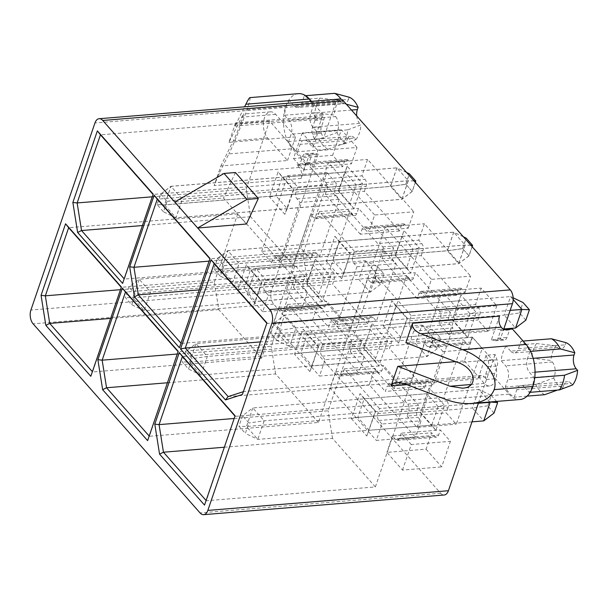<?xml version="1.0" encoding="UTF-8"?>
<svg xmlns="http://www.w3.org/2000/svg" width="608" height="608" viewBox="0 0 608 608"><rect width="100%" height="100%" fill="white"/><g stroke="black" fill="none" stroke-linecap="round" stroke-linejoin="round"><path stroke-width="0.46" stroke-dasharray="3.04 2.28" d="M486.111 355.239L478.025 378.868A7.95 4.537 85.3 0 1 481.361 375.463A7.95 4.537 85.3 0 1 484.242 376.869L486.537 379.46A3.792 2.166 85.3 0 1 485.701 374.194L488.262 366.715A5.875 3.352 -94.7 0 0 488.095 360.529L486.111 355.239L495.056 354.51L497.032 359.799A5.875 3.352 -94.7 0 1 497.2 365.986L494.638 373.464A3.792 2.166 85.3 0 0 495.474 378.731L509.078 394.136A30.4 17.358 -94.7 0 0 520.098 399.502M309.198 154.865L305.71 153.968A5.875 3.352 -94.7 0 0 305.056 153.908A5.875 3.352 -94.7 0 0 302.586 156.423L300.025 163.902A3.792 2.166 85.3 0 1 298.429 165.528A3.792 2.166 85.3 0 1 297.061 164.859L299.349 167.458A7.95 4.537 85.3 0 1 301.104 178.494L309.198 154.865L318.136 154.128L271.495 290.35A9.933 5.67 -94.7 0 0 273.691 304.144L440.64 493.232A9.933 5.67 -94.7 0 0 444.243 494.988M287.508 160.52L295.602 136.891L275.713 114.372A14.402 8.223 -94.7 0 0 270.492 111.826A14.402 8.223 -94.7 0 0 263.53 122.216A14.402 8.223 -94.7 0 0 267.626 137.993L287.508 160.52L220.864 165.969L214.138 185.607L218.872 174.04L228.844 153.915L292.395 148.717L305.999 164.13A3.792 2.166 85.3 0 0 307.374 164.798A3.792 2.166 85.3 0 0 308.963 163.172L311.524 155.694A5.875 3.352 -94.7 0 1 313.994 153.178A5.875 3.352 -94.7 0 1 314.655 153.239L318.136 154.128M314.496 139.384L322.582 115.756A7.95 4.537 85.3 0 1 319.246 119.16A7.95 4.537 85.3 0 1 316.365 117.762L314.078 115.163A3.792 2.166 85.3 0 1 314.914 120.43L312.352 127.908A5.875 3.352 -94.7 0 0 312.52 134.094L314.496 139.384L323.433 138.654L321.457 133.357A5.875 3.352 -94.7 0 1 321.29 127.178L323.851 119.692A3.792 2.166 85.3 0 0 323.015 114.433L311.463 101.346M316.365 117.762L235.889 124.344L244.576 106.818M235.889 124.344L234.825 126.069L235.615 122.869L228.95 142.34L243.344 114.046C244.659 113.301 237.325 132.916 233.335 140.798L220.864 165.969M465.014 292.562L470.638 276.138L431.46 279.346L425.843 295.762L465.014 292.562L461.928 289.058A4.97 2.835 85.3 0 0 460.127 288.184A4.97 2.835 85.3 0 0 458.037 290.312L456.312 295.366L421.222 255.626L422.955 250.572A4.97 2.835 -94.7 0 0 421.861 243.679L418.768 240.183L424.392 223.759L470.638 276.138M456.312 295.366L417.134 298.566L418.866 293.52A4.97 2.835 85.3 0 1 420.949 291.392A4.97 2.835 85.3 0 1 422.75 292.266L425.843 295.762M381.93 424.004L378.845 420.5A4.97 2.835 -94.7 0 1 377.75 413.607L379.476 408.553L418.654 405.354L416.921 410.4A4.97 2.835 -94.7 0 0 418.023 417.301L421.108 420.797L415.492 437.213L376.314 440.42L381.93 424.004L421.108 420.797M409.549 320.728L448.727 317.52L450.452 312.474L411.274 315.674L409.549 320.728A4.97 2.835 -94.7 0 0 410.643 327.621L413.736 331.124L394.037 388.641L433.215 385.442L430.13 381.938A4.97 2.835 -94.7 0 0 428.328 381.064A4.97 2.835 -94.7 0 0 426.238 383.192L424.513 388.238L385.335 391.446L387.06 386.392L426.238 383.192M394.037 388.641L390.952 385.145A4.97 2.835 -94.7 0 0 389.15 384.264A4.97 2.835 -94.7 0 0 387.06 386.392M413.736 331.124L452.907 327.917L433.215 385.442M448.727 317.52A4.97 2.835 -94.7 0 0 449.821 324.421L452.907 327.917M408.204 228.213L413.828 211.797L374.65 214.996L369.026 231.42L408.204 228.213L405.11 224.717A4.97 2.835 85.3 0 0 403.317 223.835A4.97 2.835 85.3 0 0 401.227 225.963L399.494 231.017L364.412 191.277L366.145 186.23A4.97 2.835 -94.7 0 0 365.043 179.33L361.958 175.834L367.574 159.418L413.828 211.797M399.494 231.017L360.324 234.224L362.049 229.17A4.97 2.835 85.3 0 1 364.139 227.042A4.97 2.835 85.3 0 1 365.94 227.916L369.026 231.42M325.12 359.655L322.035 356.159A4.97 2.835 -94.7 0 1 320.933 349.258L322.666 344.212L361.844 341.004L360.111 346.058A4.97 2.835 -94.7 0 0 361.205 352.952L364.298 356.448L358.674 372.871L319.496 376.071L325.12 359.655L364.298 356.448M352.731 256.378L391.909 253.179L393.642 248.125L354.464 251.332L352.731 256.378A4.97 2.835 -94.7 0 0 353.833 263.279L356.919 266.775L337.227 324.3L376.405 321.092L373.312 317.596A4.97 2.835 -94.7 0 0 371.511 316.715A4.97 2.835 -94.7 0 0 369.428 318.843L367.696 323.897L328.518 327.096L330.25 322.05L369.428 318.843M337.227 324.3L334.134 320.796A4.97 2.835 -94.7 0 0 332.34 319.922A4.97 2.835 -94.7 0 0 330.25 322.05M356.919 266.775L396.097 263.576L376.405 321.092M391.909 253.179A4.97 2.835 -94.7 0 0 393.004 260.072L396.097 263.576M322.666 344.212L287.576 304.471L285.851 309.525A4.97 2.835 85.3 0 1 283.761 311.653A4.97 2.835 85.3 0 1 281.96 310.772L278.874 307.276L273.25 323.692L319.496 376.071M278.874 307.276L318.052 304.068L312.428 320.492L358.674 372.871M273.25 323.692L312.428 320.492M287.576 304.471L326.754 301.264L325.029 306.318A4.97 2.835 85.3 0 1 322.939 308.446A4.97 2.835 85.3 0 1 321.138 307.572L318.052 304.068M361.844 341.004L326.754 301.264M360.324 234.224L325.234 194.484L326.967 189.43A4.97 2.835 -94.7 0 0 325.865 182.537L322.78 179.041L328.404 162.617L374.65 214.996M328.404 162.617L367.574 159.418M325.234 194.484L364.412 191.277M322.78 179.041L361.958 175.834M393.642 248.125L358.553 208.392L356.828 213.438A4.97 2.835 85.3 0 1 354.738 215.566A4.97 2.835 85.3 0 1 352.936 214.692L349.851 211.189L330.159 268.713L333.245 272.209A4.97 2.835 85.3 0 1 334.339 279.11L332.614 284.156L367.696 323.897M354.464 251.332L319.375 211.592L317.65 216.646A4.97 2.835 85.3 0 1 315.56 218.774A4.97 2.835 85.3 0 1 313.766 217.9L310.673 214.396L290.981 271.913L294.067 275.416A4.97 2.835 85.3 0 1 295.169 282.31L293.436 287.364L332.614 284.156M293.436 287.364L328.518 327.096M319.375 211.592L358.553 208.392M310.673 214.396L349.851 211.189M290.981 271.913L330.159 268.713M379.476 408.553L344.394 368.82L342.661 373.867A4.97 2.835 85.3 0 1 340.579 375.995A4.97 2.835 85.3 0 1 338.778 375.121L335.684 371.625L330.068 388.041L376.314 440.42M335.684 371.625L374.862 368.418L369.238 384.834L415.492 437.213M330.068 388.041L369.238 384.834M344.394 368.82L383.572 365.613L381.839 370.667A4.97 2.835 85.3 0 1 379.749 372.795A4.97 2.835 85.3 0 1 377.956 371.914L374.862 368.418M418.654 405.354L383.572 365.613M417.134 298.566L382.052 258.833L383.777 253.779A4.97 2.835 -94.7 0 0 382.683 246.886L379.59 243.382L385.214 226.966L431.46 279.346M385.214 226.966L424.392 223.759M382.052 258.833L421.222 255.626M379.59 243.382L418.768 240.183M450.452 312.474L415.37 272.734L413.638 277.788A4.97 2.835 85.3 0 1 411.548 279.916A4.97 2.835 85.3 0 1 409.754 279.042L406.661 275.538L386.969 333.055L390.055 336.558A4.97 2.835 85.3 0 1 391.157 343.452L389.424 348.506L424.513 388.238M411.274 315.674L376.192 275.941L374.46 280.995A4.97 2.835 85.3 0 1 372.377 283.123A4.97 2.835 85.3 0 1 370.576 282.241L367.483 278.745L347.791 336.262L350.884 339.766A4.97 2.835 85.3 0 1 351.979 346.659L350.246 351.713L389.424 348.506M350.246 351.713L385.335 391.446M376.192 275.941L415.37 272.734M367.483 278.745L406.661 275.538M347.791 336.262L386.969 333.055M312.611 254.501L310.886 259.548L300.838 248.17L326.785 172.406L336.824 183.776L335.099 188.83A4.97 2.835 -94.7 0 0 336.194 195.723L339.287 199.226L319.588 256.743L316.502 253.247A4.97 2.835 -94.7 0 0 314.701 252.373A4.97 2.835 -94.7 0 0 312.611 254.501L273.44 257.701L271.708 262.755L310.886 259.548M271.708 262.755L261.668 251.378L300.838 248.17M261.668 251.378L287.607 175.606L326.785 172.406M287.607 175.606L297.646 186.983L336.824 183.776M297.646 186.983L295.921 192.037A4.97 2.835 -94.7 0 0 297.016 198.93L300.109 202.434L339.287 199.226M300.109 202.434L280.417 259.95L319.588 256.743M280.417 259.95L277.324 256.454A4.97 2.835 -94.7 0 0 275.523 255.573A4.97 2.835 -94.7 0 0 273.44 257.701M262.686 311.729L247.061 294.029L255.808 268.485L265.848 279.862L264.123 284.916A4.97 2.835 -94.7 0 0 265.217 291.81L268.31 295.306L262.686 311.729L301.864 308.522L286.239 290.829L294.986 265.286L305.026 276.655L303.301 281.709A4.97 2.835 -94.7 0 0 304.395 288.602L307.481 292.106L301.864 308.522M268.31 295.306L307.481 292.106M265.848 279.862L305.026 276.655M255.808 268.485L294.986 265.286M247.061 294.029L286.239 290.829M357.01 147.448L341.384 129.755L332.644 155.298L342.684 166.668L344.417 161.622A4.97 2.835 85.3 0 1 346.499 159.494A4.97 2.835 85.3 0 1 348.3 160.368L351.386 163.864L357.01 147.448L317.832 150.655L302.206 132.954L341.384 129.755M302.206 132.954L293.466 158.498L332.644 155.298M293.466 158.498L303.506 169.875L342.684 166.668M303.506 169.875L305.239 164.821A4.97 2.835 85.3 0 1 307.321 162.693A4.97 2.835 85.3 0 1 309.122 163.575L312.216 167.071L351.386 163.864M312.216 167.071L317.832 150.655M426.056 449.183L441.682 466.883L450.422 441.34L440.382 429.962L438.649 435.009A4.97 2.835 85.3 0 1 436.567 437.137A4.97 2.835 85.3 0 1 434.766 436.263L431.672 432.767L426.056 449.183L386.878 452.39L402.504 470.083L441.682 466.883M402.504 470.083L411.251 444.539L450.422 441.34M411.251 444.539L401.204 433.162L440.382 429.962M401.204 433.162L399.479 438.216A4.97 2.835 85.3 0 1 397.389 440.344A4.97 2.835 85.3 0 1 395.588 439.47L392.502 435.966L431.672 432.767M392.502 435.966L386.878 452.39M533.155 358.34L527.402 358.811L529.94 351.401A29.306 16.735 -94.7 0 0 520.965 341.24L518.434 348.65A9.933 5.67 -94.7 0 1 514.262 352.906L560.91 349.091A9.933 5.67 -94.7 0 0 565.083 344.835L518.434 348.65M510.659 351.15L506.13 346.02L536.522 343.535L555.963 345.808L557.316 347.335L510.659 351.15A9.933 5.67 -94.7 0 0 514.262 352.906M506.13 346.02A29.306 16.735 -94.7 0 0 501.106 360.681L505.636 365.818A9.933 5.67 -94.7 0 1 507.832 379.612L505.294 387.015A29.306 16.735 -94.7 0 0 514.269 397.176L516.8 389.766A9.933 5.67 -94.7 0 1 520.972 385.51L567.629 381.695A9.933 5.67 -94.7 0 0 563.456 385.951L516.8 389.766M572.576 384.978L571.231 383.45L524.575 387.266A9.933 5.67 -94.7 0 0 520.972 385.51M524.575 387.266L529.104 392.396A29.306 16.735 -94.7 0 0 534.128 377.735L529.598 372.598A9.933 5.67 -94.7 0 1 527.402 358.811M312.421 146.976L342.821 144.491L355.893 139.559L354.54 138.031L307.891 141.846L312.421 146.976A29.306 16.735 -94.7 0 0 317.444 132.316L312.907 127.178A9.933 5.67 -94.7 0 1 310.718 113.392L313.249 105.982A29.306 16.735 -94.7 0 0 304.281 95.821L301.743 103.231A9.933 5.67 -94.7 0 1 297.57 107.487L344.227 103.672A9.933 5.67 -94.7 0 0 348.399 99.416L301.743 103.231M293.968 105.731L289.438 100.601L319.838 98.116L339.279 100.388L340.624 101.916L293.968 105.731A9.933 5.67 -94.7 0 0 297.57 107.487M289.438 100.601A29.306 16.735 -94.7 0 0 284.415 115.262L288.952 120.399A9.933 5.67 -94.7 0 1 291.141 134.186L288.61 141.596A29.306 16.735 -94.7 0 0 297.578 151.757L300.116 144.347A9.933 5.67 -94.7 0 1 304.289 140.091L350.945 136.276A9.933 5.67 -94.7 0 0 346.765 140.532L300.116 144.347M307.891 141.846A9.933 5.67 -94.7 0 0 304.289 140.091M478.481 402.906L495.056 354.51M298.399 93.655A30.4 17.358 -94.7 0 0 285.676 106.514A30.4 17.358 -94.7 0 0 292.395 148.717M339.72 99.036A9.933 5.67 -94.7 0 0 335.54 103.292L323.433 138.654M499.502 316.137L491.416 339.758L500.354 339.028L503.804 328.958M500.354 339.028L503.842 339.925A5.875 3.352 -94.7 0 0 504.496 339.986A5.875 3.352 -94.7 0 0 506.966 337.47L509.527 329.984A3.792 2.166 85.3 0 1 511.115 328.366M338.595 191.33L353.947 208.711L362.543 183.616L347.191 166.235L338.595 191.33L338.458 190.593L275.872 195.708L287.234 208.582L293.596 190.008L282.234 177.133L275.872 195.708L269.511 196.977L278.107 171.882L293.451 189.27L284.863 214.366L269.511 196.977M306.797 284.21L322.149 301.591L330.737 276.496L315.392 259.114L306.797 284.21L306.66 283.472L244.074 288.587L255.436 301.462L261.797 282.887L250.435 270.013L244.074 288.587L237.713 289.856L246.301 264.761L261.653 282.15L253.065 307.245L237.713 289.856M435.875 430.396L420.523 413.014L429.119 387.919L444.463 405.3L435.875 430.396L431.748 425.144L438.11 406.57L444.463 405.3M467.674 337.516L452.322 320.135L460.917 295.04L476.269 312.428L467.674 337.516L463.547 332.264L469.908 313.69L476.269 312.428M363.614 348.551L378.959 365.94L387.554 340.845L372.202 323.456L363.614 348.551L372.202 323.456M395.413 255.672L410.765 273.06L419.353 247.965L404.001 230.584L395.413 255.672L395.268 254.942L404.001 230.584M496.827 305.801L488.08 331.345L478.04 319.975L479.765 314.921A4.97 2.835 -94.7 0 0 478.671 308.028L475.578 304.524L481.202 288.108L496.827 305.801L457.649 309.008L448.909 334.552L488.08 331.345M447.967 407.801L446.242 412.855L456.281 424.224L482.228 348.46L472.18 337.083L470.455 342.137A4.97 2.835 85.3 0 1 468.365 344.265A4.97 2.835 85.3 0 1 466.564 343.383L463.478 339.887L443.779 397.404L446.872 400.908A4.97 2.835 85.3 0 1 447.967 407.801L408.789 411.008L407.064 416.054L446.242 412.855M387.554 340.845L381.193 342.114L374.832 360.688L378.959 365.94M374.832 360.688L363.47 347.814L300.884 352.936L312.246 365.803L318.47 346.492L309.875 371.587L312.246 365.803L374.832 360.688M369.831 329.24L381.193 342.114L318.607 347.229L307.245 334.362L300.884 352.936L294.523 354.206L303.118 329.11L307.245 334.362L369.831 329.24M419.353 247.965L412.992 249.234L406.63 267.809L410.765 273.06M406.63 267.809L395.268 254.942L332.682 260.057L344.052 272.924L350.269 253.62L341.673 278.707L344.052 272.924L406.63 267.809M401.63 236.36L412.992 249.234L350.406 254.349L339.044 241.482L332.682 260.057L326.329 261.326L334.917 236.231L339.044 241.482L401.63 236.36M309.875 371.587L294.523 354.206M303.118 329.11L318.47 346.492M341.673 278.707L326.329 261.326M334.917 236.231L350.269 253.62M177.27 354.023L271.214 346.34L294.53 278.228L125.476 292.06M294.53 278.228L347.358 338.063L178.083 351.652M347.358 338.063L318.463 422.469L149.401 436.293L178.19 351.34M318.463 422.469L275.599 373.928L167.428 382.774M149.188 436.058L147.622 440.633M209.076 261.144L303.012 253.46L326.329 185.349L157.274 199.181M326.329 185.349L379.156 245.184L209.889 258.772M379.156 245.184L350.261 329.589L181.199 343.414L209.996 258.461M350.261 329.589L307.397 281.048L199.226 289.894M180.986 343.178L179.421 347.753M307.397 281.048L303.012 253.46M275.599 373.928L271.214 346.34M429.119 387.919L420.523 413.014M420.386 412.277L431.748 425.144L369.162 430.266L357.8 417.4L364.162 398.818L360.027 393.566L351.439 418.661L357.8 417.4L420.386 412.277M438.11 406.57L426.74 393.703L364.162 398.818L375.524 411.692L366.791 436.05L375.379 410.955L375.524 411.692L438.11 406.57M460.917 295.04L452.322 320.135M452.185 319.398L463.547 332.264L400.961 337.387L389.599 324.52L395.96 305.946L391.833 300.694L383.238 325.782L389.599 324.52L452.185 319.398M469.908 313.69L458.546 300.823L395.96 305.946L407.322 318.812L398.59 343.17L407.178 318.075L407.322 318.812L469.908 313.69M351.439 418.661L366.791 436.05M375.379 410.955L360.027 393.566M383.238 325.782L398.59 343.17M407.178 318.075L391.833 300.694M224.344 447.23L332.515 438.383L375.372 486.924L206.317 500.756L235 416.108M375.372 486.924L404.274 402.519L235.212 416.351L235.106 415.796M404.274 402.519L351.447 342.692L182.385 356.516M234.186 418.486L328.122 410.803L351.447 342.692M206.104 500.513L204.531 505.096M266.904 322.916L267.011 323.471L436.073 309.647L412.748 377.75L243.694 391.582L266.798 323.228M436.073 309.647L383.245 249.812L214.183 263.644M383.245 249.812L354.35 334.218L260.406 341.901M228.144 396.591L397.206 382.759L354.35 334.218M412.748 377.75L397.206 382.759M332.515 438.383L328.122 410.803M214.396 281.998L237.72 213.887L290.548 273.714L261.645 358.12L218.789 309.578L214.396 281.998L120.46 289.682M246.202 189.118L269.519 121.007L322.346 180.834L293.444 265.24L250.587 216.699L246.202 189.118L152.258 196.802M295.602 136.891L228.95 142.34M464.428 360.894L484.31 383.412A14.402 8.223 -94.7 0 0 489.531 385.958A14.402 8.223 -94.7 0 0 496.5 375.569A14.402 8.223 -94.7 0 0 492.404 359.792L472.515 337.265L464.428 360.894L455.552 361.623M472.515 337.265L405.87 342.722M246.438 224.01L223.516 198.041L174.747 202.031M237.72 213.887L68.658 227.711M290.548 273.714L121.273 287.303M261.645 358.12L92.591 371.952L121.38 286.991M218.789 309.578L110.618 318.425M92.378 371.708L90.805 376.284M269.519 121.007L100.457 134.832M322.346 180.834L153.072 194.423M293.444 265.24L124.389 279.072L153.178 194.112M250.587 216.699L142.416 225.545M124.176 278.829L122.611 283.404M347.191 166.235L344.82 172.018L356.182 184.885L349.82 203.46L338.458 190.593L344.82 172.018L282.234 177.133L278.107 171.882M353.947 208.711L349.82 203.46L287.234 208.582L284.863 214.366M362.543 183.616L356.182 184.885L293.596 190.008L293.451 189.27M315.392 259.114L313.021 264.898L324.383 277.765L318.022 296.339L306.66 283.472L313.021 264.898L250.435 270.013L246.301 264.761M322.149 301.591L318.022 296.339L255.436 301.462L253.065 307.245M330.737 276.496L324.383 277.765L261.797 282.887L261.653 282.15M235.41 172.52L223.516 198.041M242.402 394.486L243.36 391.689M448.909 334.552L438.862 323.175L440.595 318.128A4.97 2.835 -94.7 0 0 439.493 311.228L436.407 307.732L442.024 291.316L457.649 309.008M442.024 291.316L481.202 288.108M438.862 323.175L478.04 319.975M436.407 307.732L475.578 304.524M407.064 416.054L417.103 427.432L456.281 424.224M417.103 427.432L443.05 351.66L482.228 348.46M443.05 351.66L433.002 340.29L472.18 337.083M433.002 340.29L431.277 345.336A4.97 2.835 85.3 0 1 429.187 347.464A4.97 2.835 85.3 0 1 427.386 346.59L424.3 343.087L463.478 339.887M424.3 343.087L404.609 400.611L443.779 397.404M404.609 400.611L407.694 404.107A4.97 2.835 85.3 0 1 408.789 411.008M249.918 97.622C250.602 97.804 249.614 101.825 246.947 109.683C242.493 122.793 233.867 143.876 228.844 153.915M319.838 98.116A29.306 16.735 -94.7 0 0 314.815 112.776L284.415 115.262M314.815 112.776L334.256 115.049L335.601 116.584L288.952 120.399M335.601 116.584A9.933 5.67 -94.7 0 1 337.797 130.37L337.045 132.582L319.002 139.11L288.61 141.596M319.002 139.11A29.306 16.735 -94.7 0 0 327.978 149.272L297.578 151.757M327.978 149.272L346.013 142.736L346.765 140.532M342.821 144.491A29.306 16.735 -94.7 0 0 347.837 129.831L317.444 132.316M347.837 129.831L360.916 124.891L359.564 123.363L312.907 127.178M346.324 104.196L343.649 103.497L313.249 105.982M343.649 103.497A29.306 16.735 -94.7 0 0 341.103 99.218M305.657 95.707L304.281 95.821M349.152 97.204L348.399 99.416M337.045 132.582A23.347 13.33 -94.7 0 0 346.013 142.736M339.279 100.388A23.347 13.33 -94.7 0 0 334.256 115.049M340.624 101.916A9.933 5.67 -94.7 0 0 344.227 103.672M356.729 115.976A9.933 5.67 -94.7 0 0 359.564 123.363M355.893 139.559A23.347 13.33 -94.7 0 0 360.916 124.891M354.54 138.031A9.933 5.67 -94.7 0 0 350.945 136.276M530.161 392.312L529.104 392.396M534.751 377.682L534.128 377.735M530.564 351.348L529.94 351.401M523.116 341.065L520.965 341.24M565.843 342.623L565.083 344.835M536.522 343.535A29.306 16.735 -94.7 0 0 531.506 358.196L501.106 360.681M531.506 358.196L550.939 360.476L552.292 362.003L505.636 365.818M552.292 362.003A9.933 5.67 -94.7 0 1 554.488 375.79L553.728 378.001L535.694 384.53L505.294 387.015M535.694 384.53A29.306 16.735 -94.7 0 0 544.662 394.691M527.113 396.127L514.269 397.176M557.437 390.085L562.704 388.162L563.456 385.951M553.728 378.001A23.347 13.33 -94.7 0 0 562.704 388.162M555.963 345.808A23.347 13.33 -94.7 0 0 550.939 360.476M557.316 347.335A9.933 5.67 -94.7 0 0 560.91 349.091M571.231 383.45A9.933 5.67 -94.7 0 0 567.629 381.695M491.416 339.758L494.897 340.655A5.875 3.352 -94.7 0 0 495.558 340.716A5.875 3.352 -94.7 0 0 498.02 338.2L500.582 330.722A3.792 2.166 85.3 0 1 502.178 329.095A3.792 2.166 85.3 0 1 503.553 329.764M463.41 236.808L453.697 232.165L447.336 250.739L458.698 263.614L465.059 245.032L453.697 232.165L227.742 250.648L239.104 263.515L232.75 282.089L221.38 269.222L227.742 250.648L217.459 258.476L213.894 268.903L220.271 276.123L223.843 265.696L217.459 258.476M472.553 245.358L468.981 255.786L462.604 248.558L447.336 250.739L221.38 269.222L213.894 268.903M468.981 255.786L458.698 263.614L232.75 282.089L220.271 276.123M470.896 245.282L465.059 245.032L239.104 263.515L223.843 265.696M462.604 248.558L466.176 238.131M406.592 172.459L396.887 167.816L390.526 186.398L401.888 199.264L408.249 180.69L396.887 167.816L170.932 186.299L182.294 199.173L175.932 217.748L164.57 204.873L170.932 186.299L160.649 194.127L157.077 204.554L163.461 211.782L167.025 201.354L160.649 194.127M415.743 181.009L412.171 191.436L405.794 184.209L390.526 186.398L164.57 204.873L157.077 204.554M412.171 191.436L401.888 199.264L175.932 217.748L163.461 211.782M414.078 180.941L408.249 180.69L182.294 199.173L167.025 201.354M405.794 184.209L409.359 173.782M513.182 299.531L510.56 296.567L284.605 315.05L295.967 327.917L289.613 346.492L278.244 333.625L284.605 315.05L274.322 322.878L270.758 333.306L277.134 340.533L280.706 330.098L274.322 322.878M513.152 297.806L510.56 296.567L504.199 315.142L278.244 333.625L270.758 333.306M525.844 320.188L519.468 312.96L504.199 315.142L515.561 328.016M511.305 328.358L289.613 346.492L277.134 340.533M510.158 310.399L295.967 327.917L280.706 330.098M519.468 312.96L523.04 302.533M489.828 401.979L478.762 389.447L252.806 407.93L264.168 420.797L257.807 439.371L246.445 426.504L252.806 407.93L242.524 415.758L238.952 426.185L245.336 433.405L248.908 422.978L242.524 415.758M494.046 413.068L487.669 405.84L491.241 395.413L478.762 389.447L472.401 408.021L246.445 426.504L238.952 426.185M487.669 405.84L472.401 408.021L483.763 420.888M471.998 421.853L257.807 439.371L245.336 433.405M478.359 403.279L264.168 420.797L248.908 422.978M491.241 395.413L496.554 401.432M406.646 172.52L396.933 167.876L390.572 186.451L401.941 199.318L408.295 180.743L396.933 167.876L170.977 186.36L182.347 199.226L175.986 217.801L164.624 204.934L170.977 186.36L160.702 194.18L157.13 204.615L163.506 211.835L167.078 201.408L160.702 194.18M415.34 182.37L412.216 191.49L405.84 184.27L390.572 186.451L164.624 204.934L157.13 204.615M412.216 191.49L401.941 199.318L175.986 217.801L163.506 211.835M414.132 180.994L408.295 180.743L182.347 199.226L167.078 201.408M405.84 184.27L409.412 173.842M377.614 266.722L383.99 273.942L380.418 284.369L374.042 277.149L377.614 266.722L365.134 260.756L358.773 279.33L370.135 292.197L376.496 273.623L365.134 260.756L139.179 279.232L150.541 292.106L144.187 310.68L132.818 297.814L139.179 279.232L128.896 287.06L125.332 297.487L131.708 304.714L135.28 294.287L128.896 287.06M374.042 277.149L358.773 279.33L132.818 297.814L125.332 297.487M380.418 284.369L370.135 292.197L144.187 310.68L131.708 304.714M383.99 273.942L376.496 273.623L150.541 292.106L135.28 294.287M463.456 236.862L453.75 232.218L447.389 250.8L458.751 263.667L465.112 245.092L453.75 232.218L227.795 250.701L239.157 263.576L232.796 282.15L221.434 269.276L227.795 250.701L217.512 258.529L213.94 268.956L220.324 276.184L223.888 265.757L217.512 258.529M472.158 246.719L469.034 255.839L462.65 248.611L447.389 250.8L221.434 269.276L213.94 268.956M469.034 255.839L458.751 263.667L232.796 282.15L220.324 276.184M470.942 245.343L465.112 245.092L239.157 263.576L223.888 265.757M462.65 248.611L466.222 238.184M434.424 331.064L440.8 338.291L437.236 348.718L430.852 341.491L434.424 331.064L421.952 325.098L415.591 343.672L426.953 356.546L433.314 337.972L421.952 325.098L195.996 343.581L207.358 356.448L200.997 375.03L189.635 362.155L195.996 343.581L185.714 351.409L182.142 361.836L188.518 369.064L192.09 358.636L185.714 351.409M430.852 341.491L415.591 343.672L189.635 362.155L182.142 361.836M437.236 348.718L426.953 356.546L200.997 375.03L188.518 369.064M440.8 338.291L433.314 337.972L207.358 356.448L192.09 358.636M486.537 379.46L495.474 378.731M509.078 394.136L445.535 399.334M403.765 383.45L484.242 376.869M406.995 384.674L478.025 378.868M297.061 164.859L305.999 164.13M299.349 167.458L218.872 174.04M301.104 178.494L214.138 185.607M314.078 115.163L323.015 114.433M322.582 115.756L235.615 122.869M422.75 292.266L461.928 289.058M418.866 293.52L458.037 290.312M377.75 413.607L416.921 410.4M378.845 420.5L418.023 417.301M390.952 385.145L430.13 381.938M410.643 327.621L449.821 324.421M365.94 227.916L405.11 224.717M362.049 229.17L401.227 225.963M320.933 349.258L360.111 346.058M322.035 356.159L361.205 352.952M334.134 320.796L373.312 317.596M353.833 263.279L393.004 260.072M281.96 310.772L321.138 307.572M285.851 309.525L325.029 306.318M326.967 189.43L366.145 186.23M325.865 182.537L365.043 179.33M295.169 282.31L334.339 279.11M317.65 216.646L356.828 213.438M313.766 217.9L352.936 214.692M294.067 275.416L333.245 272.209M338.778 375.121L377.956 371.914M342.661 373.867L381.839 370.667M383.777 253.779L422.955 250.572M382.683 246.886L421.861 243.679M351.979 346.659L391.157 343.452M374.46 280.995L413.638 277.788M370.576 282.241L409.754 279.042M350.884 339.766L390.055 336.558M295.921 192.037L335.099 188.83M297.016 198.93L336.194 195.723M277.324 256.454L316.502 253.247M265.217 291.81L304.395 288.602M264.123 284.916L303.301 281.709M305.239 164.821L344.417 161.622M309.122 163.575L348.3 160.368M399.479 438.216L438.649 435.009M395.588 439.47L434.766 436.263M271.495 290.35L30.909 310.034M335.54 103.292L94.954 122.968M273.691 304.144L33.106 323.821M440.64 493.232L200.055 512.916M440.595 318.128L479.765 314.921M439.493 311.228L478.671 308.028M431.277 345.336L470.455 342.137M427.386 346.59L466.564 343.383M407.694 404.107L446.872 400.908M246.947 109.683L285.676 106.514M275.713 114.372L241.429 117.177M267.626 137.993L233.335 140.798M337.797 130.37L291.141 134.186M351.492 110.056L310.718 113.392M314.914 120.43L323.851 119.692M312.352 127.908L321.29 127.178M312.52 134.094L321.457 133.357M305.71 153.968L314.655 153.239M302.586 156.423L311.524 155.694M300.025 163.902L308.963 163.172M492.404 359.792L458.113 362.596M484.31 383.412L471.329 384.476M535.04 372.157L529.598 372.598M554.488 375.79L507.832 379.612M494.897 340.655L503.842 339.925M498.02 338.2L506.966 337.47M500.582 330.722L509.527 329.984M485.701 374.194L494.638 373.464M488.262 366.715L497.2 365.986M488.095 360.529L497.032 359.799M481.361 375.463L396.94 382.371M234.825 126.069L319.246 119.16M420.949 291.392L460.127 288.184M389.15 384.264L428.328 381.064M364.139 227.042L403.317 223.835M332.34 319.922L371.511 316.715M283.761 311.653L322.939 308.446M315.56 218.774L354.738 215.566M340.579 375.995L379.749 372.795M372.377 283.123L411.548 279.916M275.523 255.573L314.701 252.373M307.321 162.693L346.499 159.494M397.389 440.344L436.567 437.137M429.187 347.464L468.365 344.265M270.492 111.826L243.344 114.046M305.056 153.908L313.994 153.178M298.429 165.528L307.374 164.798M489.531 385.958L462.384 388.178M495.558 340.716L504.496 339.986M502.178 329.095L502.907 329.034"/><path stroke-width="0.91" d="M502.907 329.034L511.115 328.366A3.792 2.166 85.3 0 1 512.491 329.034L526.095 344.44A30.4 17.358 -94.7 0 1 532.866 386.483A30.4 17.358 -94.7 0 1 520.098 399.502L471.618 403.469C463.258 404.084 454.564 402.709 445.535 399.334L403.765 383.45L396.94 382.371C393.832 382.683 391.864 383.891 391.058 385.981L406.995 384.674M512.491 329.034L503.553 329.764L501.258 327.165A7.95 4.537 85.3 0 1 499.502 316.137L412.536 323.251C411.814 327.438 414.565 330.942 420.782 333.746L501.258 327.165M471.618 403.469C483.527 402.253 491.036 397.647 494.137 389.652C498.978 376.496 483.968 357.474 462.551 349.638L420.782 333.746M244.576 106.818L245.86 104.219C247.996 99.932 249.348 97.736 249.918 97.622L298.399 93.655A30.4 17.358 -94.7 0 1 309.411 99.02L311.463 101.346M203.657 514.664A9.933 5.67 -94.7 0 0 207.83 510.408L271.875 323.35A9.933 5.67 -94.7 0 0 269.678 309.556L102.729 120.468A9.933 5.67 -94.7 0 0 99.134 118.712A9.933 5.67 -94.7 0 0 94.954 122.968L30.909 310.034A9.933 5.67 -94.7 0 0 33.106 323.821L200.055 512.916A9.933 5.67 -94.7 0 0 203.657 514.664L444.243 494.988A9.933 5.67 -94.7 0 0 448.415 490.732L478.481 402.906M503.804 328.958L512.46 303.673A9.933 5.67 -94.7 0 0 510.264 289.879L343.315 100.791A9.933 5.67 -94.7 0 0 339.72 99.036L99.134 118.712M178.083 351.652L125.476 292.06L102.152 360.172L177.27 354.023M167.428 382.774L106.544 387.752L149.188 436.058M209.889 258.772L157.274 199.181L133.95 267.292L209.076 261.144M199.226 289.894L138.343 294.872L180.986 343.178M235 416.108L182.385 356.516L159.068 424.627L234.186 418.486M224.344 447.23L163.453 452.215L206.104 500.513M266.798 323.228L214.183 263.644L185.288 348.042L228.144 396.591L243.36 391.689M260.406 341.901L185.288 348.042L180.515 349L211.09 259.7L266.904 322.916L242.402 394.486L225.492 399.935L180.515 349M179.292 352.579L235.106 415.796L204.531 505.096L159.562 454.153L154.789 424.148L179.292 352.579L182.385 356.516M154.174 195.244L209.996 258.461L179.421 347.753L134.444 296.818L129.671 266.813L154.174 195.244L157.274 199.181M147.622 440.633L102.646 389.698L97.873 359.685L122.375 288.124L178.19 351.34L147.622 440.633M45.836 325.348L41.063 295.344L65.565 223.774L121.38 286.991L90.805 376.284L45.836 325.348L49.727 323.41L92.378 371.708M77.634 232.469L72.861 202.464L97.364 130.895L153.178 194.112L122.611 283.404L77.634 232.469L81.525 230.531L124.176 278.829M412.536 323.251L405.87 342.722L458.113 362.596C475.737 368.706 478.868 387.463 462.384 388.178L450.026 386.224L397.776 366.343L391.058 385.981M455.552 361.623L397.776 366.343M246.438 224.01L197.668 227.992L246.954 199.416L224.033 173.447L235.41 172.52L258.332 198.482L246.438 224.01M121.273 287.303L68.658 227.711L45.342 295.822L120.46 289.682M110.618 318.425L49.727 323.41L45.342 295.822L41.063 295.344M153.072 194.423L100.457 134.832L77.14 202.943L152.258 196.802M142.416 225.545L81.525 230.531L77.14 202.943L72.861 202.464M174.747 202.031L224.033 173.447M246.954 199.416L258.332 198.482M102.646 389.698L106.544 387.752L102.152 360.172L97.873 359.685M159.562 454.153L163.453 452.215L159.068 424.627L154.789 424.148M134.444 296.818L138.343 294.872L133.95 267.292L129.671 266.813M225.492 399.935L228.144 396.591M214.183 263.644L211.09 259.7M125.476 292.06L122.375 288.124M65.565 223.774L68.658 227.711M97.364 130.895L100.457 134.832M356.729 115.976A9.933 5.67 -94.7 0 1 357.367 109.577L358.127 107.365L346.324 104.196M341.103 99.218A29.306 16.735 -94.7 0 0 334.681 93.336L305.657 95.707M334.681 93.336L349.152 97.204A23.347 13.33 -94.7 0 1 358.127 107.365M559.504 389.91A29.306 16.735 -94.7 0 0 564.528 375.25L577.6 370.31A23.347 13.33 -94.7 0 1 572.576 384.978L559.504 389.91L530.161 392.312M564.528 375.25L534.751 377.682M577.6 370.31L576.247 368.782L535.04 372.157M576.247 368.782A9.933 5.67 -94.7 0 1 574.058 354.996L574.811 352.784L560.34 348.916L530.564 351.348M560.34 348.916A29.306 16.735 -94.7 0 0 551.365 338.755L523.116 341.065M551.365 338.755L565.843 342.623A23.347 13.33 -94.7 0 1 574.811 352.784M557.437 390.085L544.662 394.691L527.113 396.127M463.41 236.808L466.176 238.131L472.553 245.358L470.896 245.282M406.592 172.459L409.359 173.782L415.743 181.009L414.078 180.941M513.152 297.806L523.04 302.533L529.416 309.761L525.844 320.188L515.561 328.016L511.305 328.358M515.561 328.016L521.922 309.434L510.158 310.399M529.416 309.761L521.922 309.434L513.182 299.531M496.554 401.432L497.618 402.633L494.046 413.068L483.763 420.888L471.998 421.853M483.763 420.888L490.124 402.314L478.359 403.279M497.618 402.633L489.828 401.979M406.646 172.52L409.412 173.842L415.788 181.062L415.34 182.37M414.132 180.994L415.788 181.062M463.456 236.862L466.222 238.184L472.606 245.412L472.158 246.719M470.942 245.343L472.606 245.412M526.095 344.44L462.551 349.638M309.411 99.02L245.86 104.219M512.46 303.673L271.875 323.35M448.415 490.732L207.83 510.408M343.315 100.791L102.729 120.468M510.264 289.879L269.678 309.556M357.367 109.577L351.492 110.056M532.866 386.483L494.137 389.652M471.329 384.476L450.026 386.224M574.058 354.996L533.155 358.34"/></g></svg>
